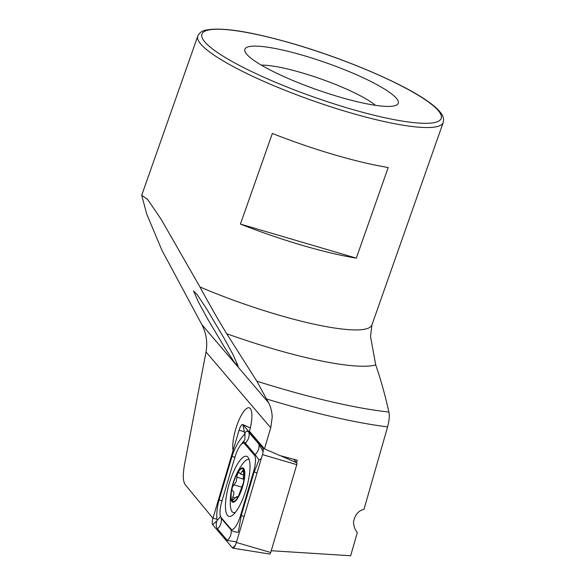 <?xml version="1.0" encoding="UTF-8"?>
<svg xmlns="http://www.w3.org/2000/svg" width="585" height="585" viewBox="0 0 585 585"><rect width="100%" height="100%" fill="white"/><g stroke="black" fill="none" stroke-linecap="round" stroke-linejoin="round"><path stroke-width="0.88" d="M224.07 338.188L233.027 354.59L238.175 366.203L234.3 362.181L224.954 348.031L207.624 318.92L198.666 302.518L193.518 290.906L197.394 294.92L206.739 309.077L224.07 338.188M233.049 450.516A24.394 6.932 106.4 0 1 237.042 425.017A24.394 6.932 106.4 0 1 249.21 407.811A24.394 6.932 106.4 0 1 249.502 431.335L264.471 448.87L279.981 455.583A237.13 41.476 19.4 0 0 297.26 460.212L296.58 462.523M339.183 96.913A81.315 14.223 19.4 0 0 396.199 105.234A81.315 14.223 19.4 0 0 303.937 55.626A81.315 14.223 19.4 0 0 245.247 52.072A81.315 14.223 19.4 0 0 339.183 96.913M375.46 105.329A66.675 11.663 19.4 0 0 302.321 72.935A66.675 11.663 19.4 0 0 261.349 65.147M301.889 245.225A130.104 22.756 -160.6 0 1 240.435 224.07L272.347 133.453A130.104 22.756 19.4 0 0 333.801 154.608A130.104 22.756 19.4 0 0 388.213 167.507L356.302 258.131A130.104 22.756 -160.6 0 1 301.889 245.225M212.947 518.266L185.16 484.621C182.922 481.375 182.725 474.61 184.567 464.336L206.022 351.951C207.712 342.349 206.315 333.216 201.818 324.558L161.848 250.109L146.689 213.949L141.716 195.273L147.588 199.39L161.248 219.47L199.982 286.986C209.642 304.88 218.556 320.463 226.724 333.735L256.822 381.179L268.588 402.758C270.906 407.335 272.098 412.228 272.179 417.434L270.738 427.759L264.471 448.87M271.243 550.726L350.649 555.75L357.333 532.54C355.095 529.952 353.808 526.507 353.45 522.208C354.846 514.954 358.371 510.639 364.016 509.272L387.599 426.882C389.281 420.374 389.705 415.423 388.886 412.045C385.105 394.992 380.718 379.292 375.731 364.938L370.51 336.529L371.943 324.887L443.211 122.506A130.104 22.756 -160.6 0 1 348.697 112.32A130.104 22.756 -160.6 0 1 197.781 36.08C199.251 33.016 201.598 31.107 204.808 30.361C220.333 26.705 250.036 31.246 293.919 43.97C344.616 58.719 401.383 82.865 426.692 100.547C433.697 105.329 438.567 109.68 441.295 113.614C443.342 116.218 443.986 119.186 443.211 122.506M356.302 258.131L240.435 224.07M243.499 479.152L236.903 477.214L236.223 481.63L232.676 486.669C231.762 489.118 231.806 490.566 232.823 491.005L232.94 491.034M232.669 490.976L232.823 491.005C234.234 491.722 234.219 493.762 232.779 497.133L232.399 500.526L236.742 496.555L236.983 497.455C237.408 498.303 238.27 496.87 239.579 493.14L242.424 485.491C243.55 482.545 243.96 480.497 243.66 479.349C243.243 478.925 243.243 476.885 243.66 473.206L243.345 469.609L240.376 473.989L238.899 472.256L237.21 474.428L236.903 477.214M231.755 501.396A17.886 5.089 -73.6 0 0 241.364 490.471A17.886 5.089 -73.6 0 0 243.857 468.702A17.886 5.089 -73.6 0 0 234.249 479.627A17.886 5.089 -73.6 0 0 231.755 501.396M249.173 459.583A27.649 7.861 -73.6 0 0 248.969 459.51A27.649 7.861 -73.6 0 0 242.453 464.073A65.052 65.052 0 0 0 230.366 505.199A27.649 7.861 -73.6 0 0 231.821 511.297A27.649 7.861 -73.6 0 0 233.378 512.562A27.649 7.861 -73.6 0 0 235.47 512.292M241.203 490.23A17.075 4.855 -73.6 0 0 243.579 469.448A17.075 4.855 -73.6 0 0 234.409 479.868A17.075 4.855 -73.6 0 0 232.033 500.65A17.075 4.855 -73.6 0 0 241.203 490.23M237.561 497.623L236.983 497.455L237.093 497.959M243.784 471.81L242.322 471.386M227.499 515.407A31.305 8.899 -73.6 0 0 228.903 516.372A31.305 8.899 -73.6 0 0 245.429 491.59A31.305 8.899 -73.6 0 0 247.974 457.265A31.305 8.899 -73.6 0 0 246.563 456.3A31.305 8.899 -73.6 0 0 230.037 481.082A31.305 8.899 -73.6 0 0 227.499 515.407M253.51 471.773A16.263 4.622 -73.6 0 0 254.431 455.232L244.589 443.701A16.263 4.622 -73.6 0 0 240.925 444.746A16.263 4.622 -73.6 0 0 234.877 457.36L221.964 500.899A16.263 4.622 -73.6 0 0 220.143 515.056A16.263 4.622 -73.6 0 0 221.035 517.44L230.878 528.972A16.263 4.622 -73.6 0 0 240.596 515.312L253.51 471.773L254.161 471.978L258.98 459.912L255.133 454.603L254.431 455.232M262.46 454.618A6.508 1.85 -73.6 0 0 263.184 448.951A6.508 1.85 -73.6 0 0 262.826 448L242.965 424.732A6.508 1.85 -73.6 0 0 242.731 424.556A6.508 1.85 -73.6 0 0 239.082 430.194L213.013 518.054A6.508 1.85 -73.6 0 0 212.64 524.672L232.508 547.94A6.508 1.85 -73.6 0 0 232.867 548.16A6.508 1.85 -73.6 0 0 233.971 547.523A6.508 1.85 -73.6 0 0 236.391 542.478L262.46 454.618L296.778 464.658A1.755 0.497 -73.6 0 0 296.88 462.874L293.838 459.32M269.663 553.995A1.755 0.497 -73.6 0 0 269.758 554.053A1.755 0.497 -73.6 0 0 270.709 552.518L296.778 464.658M236.552 541.922L227.324 540.423L217.481 528.898C216.092 527.144 215.858 524.496 216.779 520.95L217.752 519.846L216.874 519.239C216.508 512.796 217.247 506.361 219.097 499.941L232.011 456.402C234.826 447.591 239.133 440.044 244.947 433.756L244.289 431.788L239.082 430.194M240.925 444.746L244.91 439.664L244.947 433.756C245.7 430.816 247.053 430.399 249.013 432.498L258.855 444.03L263.118 451.642M220.143 515.056L221.203 518.325L231.046 529.856C232.472 531.363 234.885 532.145 238.285 532.196L241.247 515.509L240.596 515.312M258.855 444.03A11.386 10.727 139.5 0 1 255.133 454.603L245.29 443.072C244.113 441.638 243.455 441.368 243.309 442.275M258.98 459.912L261.254 458.669M217.752 519.846L220.391 516.621M294.065 44.072A126.85 22.186 19.4 0 0 204.882 41.974A126.85 22.186 19.4 0 0 349.055 108.474A126.85 22.186 19.4 0 0 438.238 110.565A126.85 22.186 19.4 0 0 294.065 44.072M199.982 286.986A130.104 22.756 19.4 0 0 277.429 314.701A130.104 22.756 19.4 0 0 371.943 324.887M266.687 399.028A228.34 39.941 19.4 0 0 276.749 402.034A228.34 39.941 19.4 0 0 387.599 426.882M226.724 333.735A151.5 26.5 19.4 0 0 272.069 348.521A151.5 26.5 19.4 0 0 375.731 364.938M256.822 381.179A217.883 38.113 19.4 0 0 278.555 387.811A217.883 38.113 19.4 0 0 388.886 412.045M201.818 324.558L268.588 402.758M206.022 351.951L270.738 427.759M235.053 497.798L232.779 497.133M241.715 487.115L234.015 484.848M296.88 462.874L280.559 455.744M264.259 448.622L262.826 448L263.25 450.231M270.709 552.518L236.391 542.478M250.343 427.957L242.965 424.732L244.289 431.788M216.779 520.95L212.64 524.672M235.258 545.469L232.508 547.94M216.874 519.239L213.013 518.054M244.318 516.518L241.247 515.509L254.161 471.978L257.042 472.87M227.324 540.423A11.386 10.727 139.5 0 0 231.046 529.856L230.878 528.972M217.481 528.898C220.574 525.915 221.81 522.39 221.203 518.325L221.035 517.44M249.013 432.498C249.619 436.571 248.384 440.096 245.29 443.072L244.589 443.701M235.104 457.375L232.011 456.402M222.176 500.95L219.097 499.941M141.716 195.273L197.781 36.08M234.885 513.008L233.378 512.562M238.029 496.921L236.749 496.548M243.47 474.903L240.376 473.996M269.758 554.053L232.867 548.16M250.351 427.898L242.731 424.556M220.545 516.058L220.369 516.511"/></g></svg>
